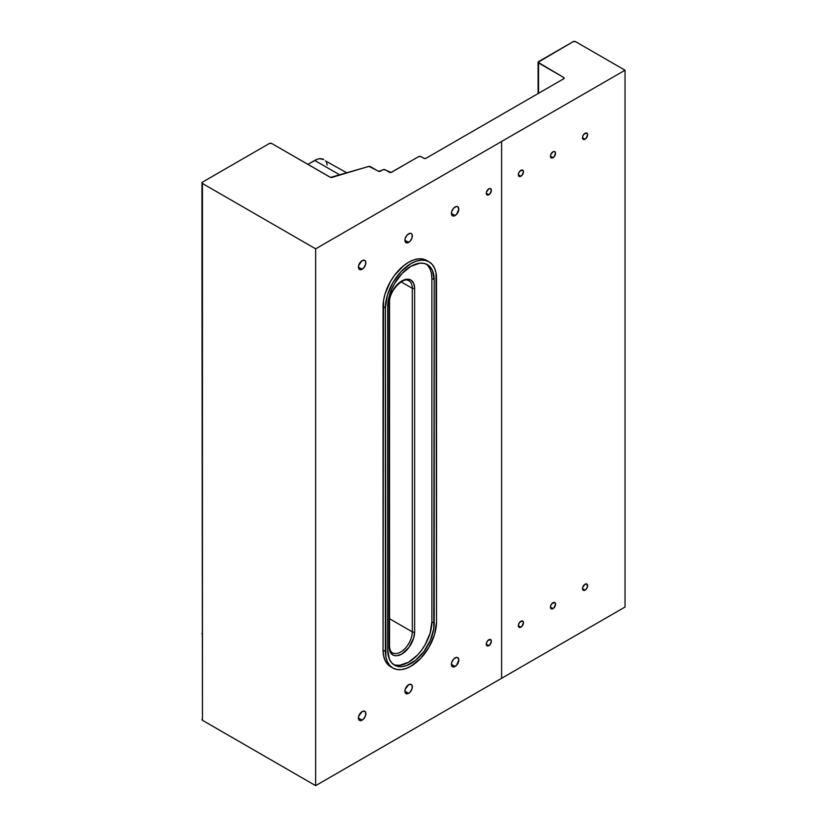 <?xml version="1.0" encoding="UTF-8"?>
<svg xmlns="http://www.w3.org/2000/svg" width="827" height="827" viewBox="0 0 827 827"><rect width="100%" height="100%" fill="white"/><g stroke="black" fill="none" stroke-linecap="round" stroke-linejoin="round"><path stroke-width="1.24" d="M488.819 194.748L486.266 193.28L487.01 194.934L489.801 193.963L491.383 190.324L490.628 188.67A3.618 2.088 -60 0 1 491.186 191.564A3.618 2.088 -60 0 1 488.819 194.748A3.618 2.088 -60 0 1 487.01 194.934A3.618 2.088 -60 0 1 486.462 192.029A3.618 2.088 -60 0 1 488.819 188.845A3.618 2.088 -60 0 1 490.628 188.67L488.819 188.845L486.462 192.029L486.266 193.28L488.819 194.748M520.896 176.234L518.343 174.755L519.087 176.409L519.925 176.575L521.878 175.448L523.46 171.809L522.705 170.145A3.618 2.088 -60 0 1 523.264 173.05A3.618 2.088 -60 0 1 520.896 176.234A3.618 2.088 -60 0 1 519.087 176.409A3.618 2.088 -60 0 1 518.539 173.515A3.618 2.088 -60 0 1 520.896 170.331A3.618 2.088 -60 0 1 522.705 170.145L519.925 171.117L518.539 173.515L518.343 174.755L520.896 176.234M552.974 157.709L550.42 156.241L551.164 157.895L553.956 156.923L555.537 153.284L554.783 151.63A3.618 2.088 -60 0 1 555.341 154.525A3.618 2.088 -60 0 1 552.974 157.709A3.618 2.088 -60 0 1 551.164 157.895A3.618 2.088 -60 0 1 550.617 154.99A3.618 2.088 -60 0 1 552.974 151.806A3.618 2.088 -60 0 1 554.783 151.63L552.974 151.806L550.617 154.99L550.42 156.241L552.974 157.709M585.051 139.194L582.497 137.716L583.242 139.37L584.079 139.536L586.033 138.398L587.615 134.76L586.86 133.106A3.618 2.088 -60 0 1 587.418 136.01A3.618 2.088 -60 0 1 585.051 139.194A3.618 2.088 -60 0 1 583.242 139.37A3.618 2.088 -60 0 1 582.694 136.476A3.618 2.088 -60 0 1 585.051 133.292A3.618 2.088 -60 0 1 586.86 133.106L584.079 134.077L582.694 136.476L582.497 137.716L585.051 139.194M488.829 645.67L486.276 644.192L487.02 645.856L489.811 644.884L491.383 641.245L490.638 639.591A3.618 2.088 -60 0 1 491.186 642.486A3.618 2.088 -60 0 1 488.829 645.67A3.618 2.088 -60 0 1 487.02 645.856A3.618 2.088 -60 0 1 486.462 642.951A3.618 2.088 -60 0 1 488.829 639.767A3.618 2.088 -60 0 1 490.638 639.591L487.847 640.553L486.462 642.951L486.276 644.192L488.829 645.67M520.907 627.155L518.353 625.677L518.539 626.69L519.925 627.497L521.889 626.359L523.46 622.721L522.716 621.067A3.618 2.088 -60 0 1 523.264 623.971A3.618 2.088 -60 0 1 520.907 627.155A3.618 2.088 -60 0 1 519.098 627.331A3.618 2.088 -60 0 1 518.539 624.437A3.618 2.088 -60 0 1 520.907 621.253A3.618 2.088 -60 0 1 522.716 621.067L519.925 622.038L518.539 624.437L518.353 625.677L520.907 627.155M552.984 608.631L550.431 607.152L551.175 608.817L553.966 607.845L555.537 604.206L554.793 602.552A3.618 2.088 -60 0 1 555.341 605.447A3.618 2.088 -60 0 1 552.984 608.631A3.618 2.088 -60 0 1 551.175 608.817A3.618 2.088 -60 0 1 550.617 605.912A3.618 2.088 -60 0 1 552.984 602.728A3.618 2.088 -60 0 1 554.793 602.552L552.002 603.514L550.617 605.912L550.431 607.152L552.984 608.631M585.061 590.116L582.508 588.638L582.694 589.651L584.079 590.457L586.043 589.32L587.428 586.922L586.87 584.027A3.618 2.088 -60 0 1 587.428 586.922A3.618 2.088 -60 0 1 585.061 590.116A3.618 2.088 -60 0 1 583.252 590.292A3.618 2.088 -60 0 1 582.694 587.397A3.618 2.088 -60 0 1 585.061 584.203A3.618 2.088 -60 0 1 586.87 584.027L585.061 584.203L582.694 587.397L582.508 588.638L585.061 590.116M455.119 215.558L451.397 213.407L452.483 215.816L453.692 216.054L456.535 214.41L458.84 209.117L457.745 206.709A5.262 3.039 -60 0 1 458.551 210.916A5.262 3.039 -60 0 1 455.119 215.558A5.262 3.039 -60 0 1 452.483 215.816A5.262 3.039 -60 0 1 451.676 211.598A5.262 3.039 -60 0 1 455.119 206.967A5.262 3.039 -60 0 1 457.745 206.709L456.535 206.471L453.692 208.115L451.676 211.598L451.397 213.407L455.119 215.558M455.119 666.479L451.397 664.329L452.483 666.738L453.692 666.976L456.535 665.332L458.84 660.039L457.745 657.63A5.262 3.039 -60 0 1 458.551 661.848A5.262 3.039 -60 0 1 455.119 666.479A5.262 3.039 -60 0 1 452.483 666.738A5.262 3.039 -60 0 1 451.676 662.52A5.262 3.039 -60 0 1 455.119 657.889A5.262 3.039 -60 0 1 457.745 657.63L456.535 657.393L453.692 659.036L451.676 662.52L451.397 664.329L455.119 666.479M362.133 720.162L358.422 718.012L359.507 720.42L360.717 720.658L363.56 719.014L365.575 715.52L365.575 712.233L364.769 711.313A5.262 3.039 -60 0 1 365.575 715.52A5.262 3.039 -60 0 1 362.133 720.162A5.262 3.039 -60 0 1 359.507 720.42A5.262 3.039 -60 0 1 358.701 716.203A5.262 3.039 -60 0 1 362.133 711.571A5.262 3.039 -60 0 1 364.769 711.313L362.133 711.571L358.701 716.203L358.422 718.012L362.133 720.162M362.133 269.23L358.422 267.09L359.507 269.499L360.717 269.726L363.56 268.082L365.575 264.599L365.575 261.311L364.769 260.381A5.262 3.039 -60 0 1 365.575 264.599A5.262 3.039 -60 0 1 362.133 269.23A5.262 3.039 -60 0 1 359.507 269.499A5.262 3.039 -60 0 1 358.701 265.281A5.262 3.039 -60 0 1 362.133 260.65A5.262 3.039 -60 0 1 364.769 260.381L362.133 260.65L358.701 265.281L358.422 267.09L362.133 269.23M408.631 693.315L404.91 691.176L405.995 693.584L408.631 693.315L410.047 692.168L412.063 688.684L412.063 685.397L411.257 684.467A5.262 3.039 -60 0 1 412.063 688.684A5.262 3.039 -60 0 1 408.631 693.315A5.262 3.039 -60 0 1 405.995 693.584A5.262 3.039 -60 0 1 405.189 689.367A5.262 3.039 -60 0 1 408.631 684.725A5.262 3.039 -60 0 1 411.257 684.467L408.631 684.725L405.189 689.367L404.91 691.176L408.631 693.315M408.631 242.394L404.91 240.243L405.189 241.732L407.204 242.89L410.047 241.246L412.063 237.762L412.063 234.475L411.257 233.545A5.262 3.039 -60 0 1 412.063 237.762A5.262 3.039 -60 0 1 408.631 242.394A5.262 3.039 -60 0 1 405.995 242.652A5.262 3.039 -60 0 1 405.189 238.445A5.262 3.039 -60 0 1 408.631 233.803A5.262 3.039 -60 0 1 411.257 233.545L410.047 233.307L407.204 234.951L405.189 238.445L404.91 240.243L408.631 242.394M501.607 141.479L625.036 70.212L625.036 607.028L501.607 678.285L501.607 141.479L501.607 678.285L315.645 785.65L315.645 248.834L625.036 70.212L575.52 41.629L573.204 41.629L538.088 62.294L563.673 77.459L563.673 78.803L426.06 158.246L424.272 158.453L420.416 156.437L418.617 156.634L391.13 172.409L383.986 169.514L378.714 171.334L368.997 166.392L330.562 177.391L271.711 143.484L269.395 143.484A1.644 0.951 180 0 1 271.711 143.484L330.138 177.216A1.644 0.951 180 0 0 332.061 177.391L368.511 166.485A1.644 0.951 180 0 1 370.424 166.661L378.177 171.137A1.644 0.951 180 0 0 380.503 171.137L382.829 169.793A1.644 0.951 180 0 1 385.155 169.793L389.331 172.202A1.644 0.951 180 0 0 391.657 172.202L418.617 156.634A1.644 0.951 180 0 1 420.943 156.634L423.734 158.246A1.644 0.951 180 0 0 426.06 158.246L563.673 78.803L563.673 77.459L563.673 78.803A1.644 0.951 180 0 0 564.148 78.131L564.148 78.131A1.644 0.951 180 0 0 563.673 77.459L538.563 62.966A1.644 0.951 180 0 1 538.088 62.294A1.644 0.951 180 0 1 538.563 61.622L573.204 41.629A1.644 0.951 180 0 1 575.52 41.629L625.036 70.212L625.036 607.028L315.645 785.65L202.45 720.296L202.45 183.48A1.644 0.951 180 0 1 201.964 182.808A1.644 0.951 180 0 1 202.45 182.136L202.45 183.48L315.645 248.834L315.645 785.65L202.45 720.296L202.45 634.402A1.644 0.951 180 0 1 201.964 633.73A1.644 0.951 0 0 0 202.45 634.402L202.45 183.48L315.645 248.834L501.607 141.479M201.964 182.808L201.964 268.703A1.644 0.951 0 0 0 202.45 269.375A1.644 0.951 180 0 1 201.964 268.703L202.45 720.296A1.644 0.951 0 0 1 201.964 719.624M393.394 664.412A32.873 18.98 120 0 0 418.276 654.188A32.873 18.98 120 0 0 431.87 621.925L434.196 623.269L434.196 279.702L433.751 628.758L430.278 640.439L423.869 651.542L415.485 660.391L406.419 665.632L402.056 666.614L398.035 666.459L394.51 665.156L391.626 662.758L389.476 659.357L387.708 650.105L387.708 306.548L388.152 301.049L391.626 289.367L394.51 283.63L402.056 273.458L410.947 266.284L419.847 263.193L423.869 263.348L427.383 264.65L430.278 267.049L432.428 270.45L434.196 279.702L431.87 278.358L431.87 621.925L430.102 633.213L425.068 644.833L421.543 650.208L417.521 655.005L408.631 662.179L399.73 665.28L395.709 665.115M429.027 261.808L422.835 259.027L418.41 258.851L413.614 259.947L408.631 262.252L403.638 265.705L394.417 275.432L390.551 281.345L385 294.123L383.552 300.501L383.056 650.105L383.552 655.584L385 660.277L387.367 664.019L390.551 666.655A36.161 20.882 120 0 1 383.056 650.105L383.056 306.548L385.382 307.882L385.878 656.927L387.325 661.621L389.693 665.363L392.866 667.999L396.743 669.436L401.167 669.612L405.964 668.526L410.947 666.211L420.736 658.313L429.027 647.127L434.578 634.34L436.522 621.925L436.025 272.889L434.578 268.186L432.211 264.444L429.027 261.808L425.161 260.371L420.736 260.195L415.94 261.291L410.947 263.596L401.167 271.494L392.866 282.689L387.325 295.466L385.382 307.882A36.161 20.882 -60 0 1 401.167 271.494A36.161 20.882 -60 0 1 429.027 261.808A36.161 20.882 -60 0 1 436.522 278.358L436.522 621.925A36.161 20.882 -60 0 1 420.736 658.313A36.161 20.882 -60 0 1 392.866 667.999A36.161 20.882 -60 0 1 385.382 651.449L383.056 650.105L385.382 651.449L385.382 307.882L383.056 306.548A36.161 20.882 120 0 1 398.841 270.15A36.161 20.882 120 0 1 426.711 260.464A36.161 20.882 120 0 1 427.828 261.198M269.395 143.484L202.45 182.136L269.395 143.484M427.952 265.715L430.102 269.116L431.425 273.386L431.87 278.358L431.87 621.925L434.196 623.269A32.873 18.98 -60 0 1 419.847 656.349A32.873 18.98 -60 0 1 394.51 665.156A32.873 18.98 -60 0 1 387.708 650.105L387.708 306.548A32.873 18.98 -60 0 1 402.056 273.458A32.873 18.98 -60 0 1 427.383 264.65A32.873 18.98 -60 0 1 434.196 279.702L431.87 278.358A32.873 18.98 120 0 0 426.184 264.051M414.627 288.323L413.655 283.227L410.885 280.043L406.729 279.237L401.839 280.942L396.95 284.881L392.804 290.484L390.024 296.872L389.052 303.085L389.052 646.642L390.024 651.728L392.804 654.922L394.737 655.635L396.95 655.728L401.839 654.023L408.941 647.438L413.655 638.093L414.627 631.88L414.627 288.323A18.08 10.441 120 0 0 401.839 280.942A18.08 10.441 120 0 0 389.052 303.085A1.644 0.951 0 0 0 389.538 302.413A1.644 0.951 180 0 1 389.052 303.085L389.052 646.642A1.644 0.951 0 0 0 389.538 645.97A1.644 0.951 180 0 1 389.052 646.642A18.08 10.441 120 0 0 401.839 654.023A18.08 10.441 120 0 0 414.627 631.88L414.627 288.323A1.644 0.951 180 0 1 412.301 288.323L401.167 281.893L412.301 288.323L412.301 631.88A16.437 9.49 -60 0 1 405.127 648.42A16.437 9.49 -60 0 1 392.463 652.823C390.654 651.862 389.672 649.577 389.538 645.97L389.538 302.413C388.69 290.928 403.969 276.084 408.9 280.798A16.437 9.49 -60 0 1 412.301 288.323A1.644 0.951 0 0 0 414.627 288.323M538.563 93.296L538.563 62.966L538.563 93.296M314.715 160.428L339.99 175.014L314.715 160.428L307.882 164.366L317.217 159.27L319.615 158.722L323.76 159.528A18.08 10.441 120 0 0 314.715 160.428M346.968 172.926L325.352 160.851M326.531 162.712L327.254 165.069M389.538 618.741L412.301 631.88L389.538 618.741M407.721 280.291A16.437 9.49 -60 0 1 412.301 288.323L412.301 631.88A1.644 0.951 0 0 0 414.627 631.88A1.644 0.951 180 0 1 412.301 631.88A16.437 9.49 -60 0 1 405.84 647.634A16.437 9.49 -60 0 1 393.642 653.33M392.866 667.999L390.551 666.655M538.088 93.575L538.088 62.294"/></g></svg>
